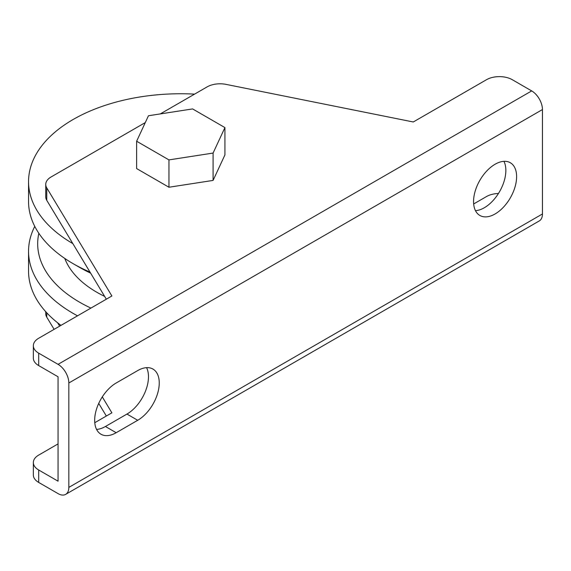 <?xml version="1.0" encoding="UTF-8"?>
<svg xmlns="http://www.w3.org/2000/svg" width="571" height="571" viewBox="0 0 571 571"><rect width="100%" height="100%" fill="white"/><g stroke="black" fill="none" stroke-linecap="round" stroke-linejoin="round"><path stroke-width="0.86" d="M38.842 233.296A143.093 82.617 0 0 0 79.597 302.202A143.093 82.617 0 0 0 90.932 308.09M77.528 315.827A152.229 87.884 180 0 1 73.138 313.393A152.229 87.884 180 0 1 28.55 251.247A152.229 87.884 180 0 1 34.767 226.387M90.639 273.145A143.093 82.617 180 0 1 79.597 267.399L73.138 263.674A152.229 87.884 0 0 0 89.99 272.074M104.643 296.392A118.739 68.556 180 0 1 96.82 292.259A118.739 68.556 180 0 1 64.787 258.449M194.597 94.115A152.229 87.884 0 0 0 28.55 181.642A152.229 87.884 0 0 0 72.852 243.617M79.597 267.399A143.093 82.617 180 0 1 79.59 267.399L73.138 263.674A152.229 87.884 0 0 1 28.55 201.527L28.55 181.642M28.55 251.247L28.55 271.132A152.229 87.884 0 0 0 60.997 325.37M495.086 213.961A30.449 17.58 120 0 0 514.978 187.131A30.449 17.58 120 0 0 510.31 162.735A30.449 17.58 120 0 0 495.086 164.241A30.449 17.58 120 0 0 475.2 191.071A30.449 17.58 120 0 0 479.868 215.467A30.449 17.58 120 0 0 495.086 213.961M475.465 210.656A30.449 17.58 120 0 0 484.322 207.744A30.449 17.58 120 0 0 503.943 161.329M38.692 482.431L58.064 493.615A15.224 8.786 -120 0 0 65.679 494.365A15.224 8.786 -120 0 0 68.834 487.398L68.834 382.991A15.224 8.786 -120 0 0 58.064 364.348L38.692 353.163L38.692 365.59L58.064 376.781L58.064 481.182L38.692 469.997L38.692 482.431A18.265 10.549 180 0 1 33.339 474.972L33.339 462.539A18.265 10.549 0 0 0 38.692 469.997M46.758 312.815L46.758 317.155L54.109 329.346M98.726 403.404L106.334 416.031M46.758 317.155A18.265 10.549 180 0 1 45.744 313.686L45.744 311.709M58.064 364.348L531.687 90.91L512.308 79.719A18.265 10.549 0 0 0 486.478 79.719L413.283 121.98L226.037 84.38A18.265 10.549 0 0 0 207.123 86.885L160.287 113.922M38.692 365.59A18.265 10.549 180 0 1 33.339 358.131L33.339 345.705A18.265 10.549 0 0 1 38.692 338.246L111.887 295.985L46.758 187.888A18.265 10.549 0 0 1 45.744 184.419A18.265 10.549 0 0 1 51.097 176.967L145.291 122.579M33.339 345.705A18.265 10.549 0 0 0 38.692 353.163M213.09 180.415L224.924 154.927L224.924 127.583L192.605 108.925L148.46 115.749L136.633 141.237L136.633 168.581L168.952 187.238L213.09 180.415L213.09 153.064L224.924 127.583M46.758 187.888L46.758 200.314L106.334 299.197M46.758 200.314A18.265 10.549 180 0 1 45.744 196.852L45.744 184.419M68.834 487.398L542.45 213.961L542.45 109.553L68.834 382.991M542.45 213.961A15.224 8.786 60 0 1 539.295 220.927L65.679 494.365M531.687 90.91A15.224 8.786 60 0 1 542.45 109.553M96.57 429.406A30.449 17.58 120 0 0 105.428 426.494L126.955 414.068A30.449 17.58 120 0 0 146.576 367.653M102.295 396.895L111.887 412.826L94.772 422.704M58.064 443.895L38.692 455.087A18.265 10.549 0 0 0 33.339 462.539M498.454 193.483A18.265 10.549 0 0 0 486.478 196.56L473.666 203.954M57.664 322.822L59.662 326.141M137.718 370.565L116.191 382.991A30.449 17.58 120 0 0 96.306 409.821A30.449 17.58 120 0 0 100.967 434.217A30.449 17.58 120 0 0 116.191 432.711L137.718 420.285A30.449 17.58 120 0 0 157.61 393.455A30.449 17.58 120 0 0 152.942 369.059A30.449 17.58 120 0 0 137.718 370.565M136.633 141.237L168.952 159.894L168.952 187.238M168.952 159.894L213.09 153.064M126.955 414.068L137.718 420.285M105.428 426.494L116.191 432.711"/></g></svg>

